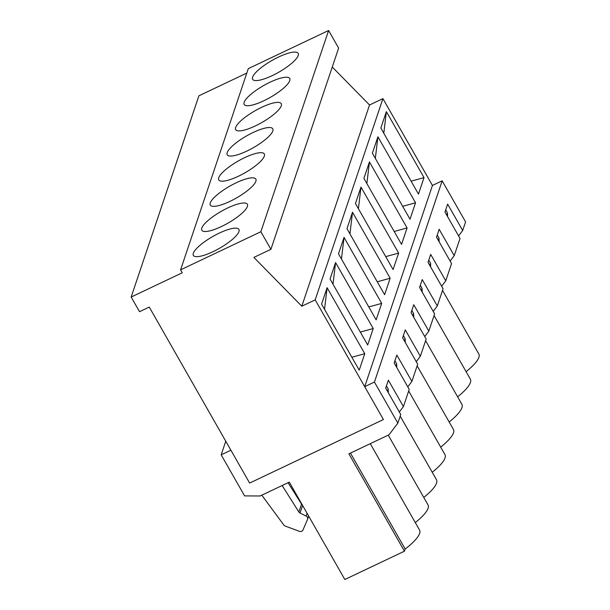 <?xml version="1.0" encoding="UTF-8"?>
<svg xmlns="http://www.w3.org/2000/svg" width="610" height="610" viewBox="0 0 610 610"><rect width="100%" height="100%" fill="white"/><g stroke="black" fill="none" stroke-linecap="round" stroke-linejoin="round"><path stroke-width="0.91" d="M387.449 391.185L388.189 388.989L388.341 392.749M458.59 235.917L462.693 230.511L447.633 204.114L444.964 212.036L460.024 238.434L454.221 255.659L439.162 229.268L436.501 237.191L451.553 263.581L445.757 280.813L430.698 254.416L428.029 262.338L443.089 288.736L437.286 305.968L422.234 279.571L419.566 287.493L434.625 313.891L428.822 331.123L413.763 304.725L411.102 312.648L426.154 339.046L420.351 356.278L405.299 329.88L402.63 337.803L417.69 364.2L411.887 381.433L396.828 355.035L394.167 362.958L409.218 389.355L403.423 406.588L388.364 380.19L385.695 388.112L400.755 414.51L397.857 423.126L374.433 382.058L364.704 386.679L383.438 419.528L249.635 483.067L383.438 419.528L315.179 299.868L301.805 306.22L253.867 257.412L270.901 249.33L260.859 231.731L180.583 269.849L182.253 272.784L131.165 297.039L139.53 311.702L149.259 307.082L249.635 483.067L230.9 450.218L221.171 454.839L244.595 495.899L260.104 495.983L289.292 482.129L344.833 579.5L404.438 551.196L405.17 549.023A40.55 10.492 -29.7 0 0 419.566 530.082L370.278 443.668M227.728 207.964A26.215 6.786 150.3 0 1 247.378 204.258A26.215 6.786 150.3 0 1 227.965 223.138A26.215 6.786 150.3 0 1 201.826 230.237A26.215 6.786 150.3 0 1 227.728 207.964M244.663 157.654A26.215 6.786 150.3 0 1 264.313 153.949A26.215 6.786 150.3 0 1 244.9 172.836A26.215 6.786 150.3 0 1 218.761 179.927A26.215 6.786 150.3 0 1 244.663 157.654M261.598 107.345A26.215 6.786 150.3 0 1 281.24 103.639A26.215 6.786 150.3 0 1 261.835 122.526A26.215 6.786 150.3 0 1 235.696 129.625A26.215 6.786 150.3 0 1 261.598 107.345M278.526 57.043A26.215 6.786 150.3 0 1 298.176 53.337A26.215 6.786 150.3 0 1 278.762 72.216A26.215 6.786 150.3 0 1 252.631 79.315A26.215 6.786 150.3 0 1 278.526 57.043M270.901 249.33L338.634 48.098L328.599 30.5L260.859 231.731M328.599 30.5L248.316 68.617L180.583 269.849M270.062 82.197A26.215 6.786 150.3 0 1 289.712 78.492A26.215 6.786 150.3 0 1 270.299 97.371A26.215 6.786 150.3 0 1 244.16 104.47A26.215 6.786 150.3 0 1 270.062 82.197M253.127 132.5A26.215 6.786 150.3 0 1 272.777 128.794A26.215 6.786 150.3 0 1 253.363 147.681A26.215 6.786 150.3 0 1 227.233 154.772A26.215 6.786 150.3 0 1 253.127 132.5M236.192 182.809A26.215 6.786 150.3 0 1 255.842 179.104A26.215 6.786 150.3 0 1 236.428 197.991A26.215 6.786 150.3 0 1 210.297 205.082A26.215 6.786 150.3 0 1 236.192 182.809M219.264 233.119A26.215 6.786 150.3 0 1 238.906 229.413A26.215 6.786 150.3 0 1 219.501 248.293A26.215 6.786 150.3 0 1 193.362 255.392A26.215 6.786 150.3 0 1 219.264 233.119M395.921 366.031L396.653 363.834L396.813 367.594M394.899 360.769L396.653 363.834M360.319 332.092L373.221 328.538L367.685 345.001L330.04 278.991L335.576 262.536L373.221 328.538M332.999 284.191L335.576 262.536M404.384 340.876L405.124 338.687L405.276 342.439M403.37 335.614L405.124 338.687M368.791 306.937L381.692 303.391L376.149 319.846L338.504 253.844L344.04 237.381L381.692 303.391M341.47 259.036L344.04 237.381M412.848 315.721L413.588 313.532L413.748 317.291M411.834 310.459L413.588 313.532M377.254 281.782L390.156 278.236L384.62 294.691L346.968 228.689L352.511 212.234L390.156 278.236M349.934 233.882L352.511 212.234M421.319 290.566L422.051 288.377L422.212 292.137M420.305 285.305L422.051 288.377M385.718 256.627L398.627 253.081L393.084 269.536L355.439 203.534L360.975 187.079L398.627 253.081M358.406 208.734L360.975 187.079M429.783 265.411L430.523 263.223L430.675 266.982M428.769 260.15L430.523 263.223M394.19 231.472L407.091 227.927L401.555 244.381L363.903 178.379L369.446 161.924L407.091 227.927M366.869 183.579L369.446 161.924M438.254 240.256L438.986 238.068L439.147 241.827M437.233 234.995L438.986 238.068M402.653 206.317L415.555 202.772L410.019 219.226L372.375 153.224L377.91 136.77L415.555 202.772M375.333 158.425L377.91 136.77M462.693 230.511L465.59 221.895L442.166 180.834L432.437 185.448L382.92 98.637L315.179 299.868M359.221 370.156L321.569 304.146L327.112 287.691L364.757 353.693L359.221 370.156M418.483 194.079L380.838 128.07L386.374 111.615L424.026 177.617L418.483 194.079M446.718 215.109L447.458 212.913L447.61 216.672M445.704 209.84L447.458 212.913M411.125 181.162L424.026 177.617M383.804 133.27L386.374 111.615M382.92 98.637L369.538 104.989L332.259 67.031M246.821 73.055L198.898 95.808L131.165 297.039M369.538 104.989L301.805 306.22M351.856 357.239L364.757 353.693M324.535 309.346L327.112 287.691M386.435 385.916L388.189 388.989M221.171 454.839L225.761 441.198M261.812 495.175L283.833 525.05A2.798 2.592 18.6 0 0 285.175 526.056L299.472 531.348A2.798 2.592 18.6 0 0 302.964 529.999L307.509 519.445A2.798 2.592 18.6 0 0 307.585 519.262L308.652 516.068M404.438 551.196L348.897 453.825L389.035 434.762L397.857 423.126M350.453 453.085L405.17 549.023M454.221 255.659L450.127 261.072M445.757 280.813L441.655 286.227M437.286 305.968L433.191 311.382M428.822 331.123L424.72 336.537M420.351 356.278L416.256 361.692M411.887 381.433L407.793 386.839M403.423 406.588L399.321 411.994M415.288 522.579A40.55 10.492 -29.7 0 0 428.029 504.928L388.227 435.143M423.752 497.432A40.55 10.492 -29.7 0 0 436.501 479.773L400.206 416.142M432.223 472.277A40.55 10.492 -29.7 0 0 444.964 454.618L408.67 390.987M440.687 447.122A40.55 10.492 -29.7 0 0 453.436 429.47L417.141 365.832M449.158 421.967A40.55 10.492 -29.7 0 0 461.9 404.316L425.605 340.677M457.622 396.813A40.55 10.492 -29.7 0 0 470.371 379.161L434.068 315.53M466.086 371.658A40.55 10.492 -29.7 0 0 478.835 354.006L442.54 290.375M302.247 504.836A2.798 2.592 18.6 0 1 301.546 504.081L288.05 482.716M307.066 513.292L306.136 516.068L300.044 513.04A2.798 2.592 18.6 0 1 298.877 512.004L282.148 485.514M306.136 516.068A2.798 2.592 18.6 0 1 307.585 519.262M364.704 386.679L432.437 185.448M374.433 382.058L442.166 180.834M302.598 505.454L300.044 513.04M301.546 504.081L298.877 512.004"/></g></svg>

